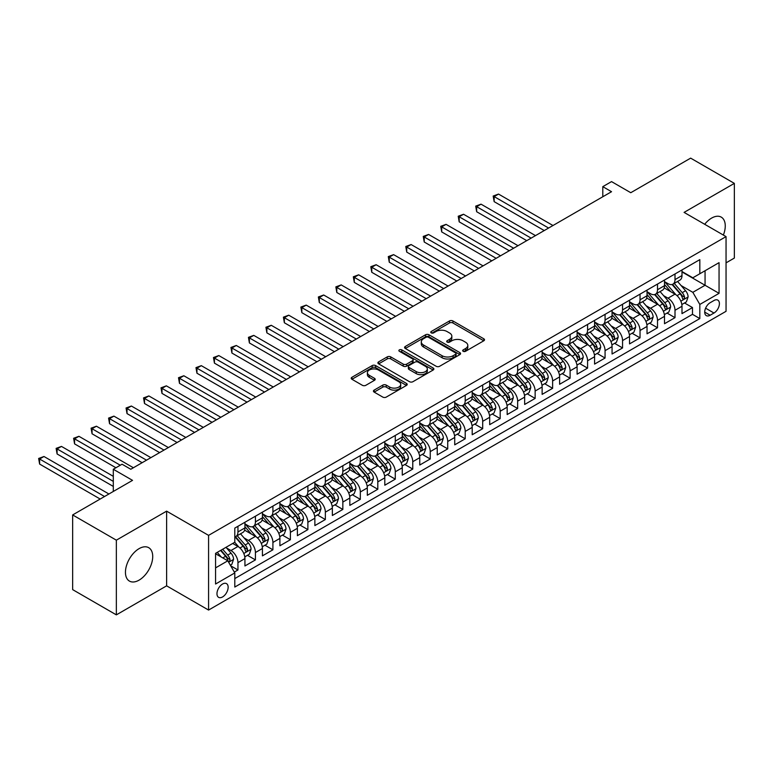 <?xml version="1.0" encoding="UTF-8"?>
<svg xmlns="http://www.w3.org/2000/svg" width="773" height="773" viewBox="0 0 773 773"><rect width="100%" height="100%" fill="white"/><g stroke="black" fill="none" stroke-linecap="round" stroke-linejoin="round"><path stroke-width="1.16" d="M463.162 351.3A1.701 0.986 0 0 0 465.568 351.3L483.801 340.777A2.425 1.401 0 0 0 484.507 339.782A2.425 1.401 0 0 0 483.801 338.796L452.91 320.959A2.425 1.401 0 0 0 449.48 320.959L431.247 331.491A1.701 0.986 0 0 0 430.754 332.187A1.701 0.986 0 0 0 431.247 332.873A1.701 0.986 0 0 0 433.653 332.873L436.011 331.511A7.769 4.483 0 0 1 446.987 331.511L449.567 332.999A7.769 4.483 0 0 1 451.838 336.168A7.769 4.483 0 0 1 449.567 339.337L447.209 340.7A1.701 0.986 0 0 0 446.707 341.395A1.701 0.986 0 0 0 447.209 342.091A1.701 0.986 0 0 0 449.606 342.091L451.963 340.729A7.769 4.483 0 0 1 462.95 340.729L465.52 342.217A7.769 4.483 0 0 1 467.8 345.386A7.769 4.483 0 0 1 465.52 348.555L463.162 349.918A1.701 0.986 0 0 0 462.669 350.613A1.701 0.986 0 0 0 463.162 351.3L463.162 349.918M139.082 580.136A19.286 11.131 120 0 0 151.682 563.14A19.286 11.131 120 0 0 148.725 547.69A19.286 11.131 120 0 0 139.082 548.646A19.286 11.131 120 0 0 126.482 565.643A19.286 11.131 120 0 0 129.439 581.093A19.286 11.131 120 0 0 139.082 580.136M723.364 235.069A19.286 11.131 120 0 0 721.267 217.136A19.286 11.131 120 0 0 711.624 218.092A19.286 11.131 120 0 0 704.686 224.286M222.566 596.94A7.914 4.57 120 0 0 227.726 589.973A7.914 4.57 120 0 0 226.518 583.634A7.914 4.57 120 0 0 222.566 584.021A7.914 4.57 120 0 0 217.397 590.997A7.914 4.57 120 0 0 218.604 597.336A7.914 4.57 120 0 0 222.566 596.94M374.151 390.114A2.425 1.401 0 0 0 373.436 391.109A2.425 1.401 0 0 0 374.151 392.095L382.809 397.1A2.425 1.401 0 0 0 386.249 397.1L406.492 385.408A2.425 1.401 0 0 0 407.207 384.423A2.425 1.401 0 0 0 406.492 383.427L375.61 365.59A2.425 1.401 0 0 0 372.171 365.59L351.928 377.282A2.425 1.401 0 0 0 351.213 378.277A2.425 1.401 0 0 0 351.928 379.263L362.392 385.312A2.425 1.401 0 0 0 365.822 385.312L374.49 380.306A2.425 1.401 0 0 0 375.205 379.321A2.425 1.401 0 0 0 374.49 378.326L369.301 375.33A6.493 3.749 0 0 1 367.397 372.683A6.493 3.749 0 0 1 371.407 369.214A6.493 3.749 0 0 1 378.48 370.025L398.82 381.765A6.493 3.749 0 0 1 400.714 384.423A6.493 3.749 0 0 1 396.713 387.882A6.493 3.749 0 0 1 389.631 387.07L386.249 385.109A2.425 1.401 0 0 0 382.809 385.109L374.151 390.114L374.151 392.095M726.05 262.859L734.35 258.066L734.35 183.375L690.647 158.136L630.768 192.709L611.54 181.607L602.795 186.651L611.54 191.704L130.782 469.259L122.037 464.215L113.302 469.259L113.302 491.473M116.356 540.172L116.356 614.864L166.62 585.837L166.62 511.146L116.356 540.172L72.652 514.934L132.531 480.362L113.302 469.259M166.62 511.146L208.575 535.37L726.05 236.615L726.05 311.306L208.575 610.061L208.575 535.37M734.35 183.375L684.086 212.391L726.05 236.615M436.185 366.286A2.425 1.401 0 0 0 439.615 366.286L459.858 354.594A2.425 1.401 0 0 0 460.573 353.609A2.425 1.401 0 0 0 459.858 352.614L428.976 334.786A2.425 1.401 0 0 0 425.546 334.786L405.294 346.478A2.425 1.401 0 0 0 404.579 347.464A2.425 1.401 0 0 0 405.294 348.459L436.185 366.286M400.047 351.667A1.701 0.986 0 0 1 401.776 351.908L401.776 349.889L433.18 368.025A2.425 1.401 0 0 1 433.885 369.011A2.425 1.401 0 0 1 433.18 370.006L412.927 381.698A2.425 1.401 0 0 1 409.497 381.698L378.606 363.861L378.606 361.88A2.425 1.401 0 0 0 377.9 362.866A2.425 1.401 0 0 0 378.606 363.861M378.606 361.88L387.273 356.875A2.425 1.401 0 0 1 390.703 356.875L403.235 364.112A2.425 1.401 0 0 0 406.666 364.112L412.415 360.788A2.425 1.401 0 0 0 413.12 359.803A2.425 1.401 0 0 0 412.415 358.807L399.37 351.28A1.701 0.986 0 0 1 398.878 350.584A1.701 0.986 0 0 1 399.921 349.676A1.701 0.986 0 0 1 401.776 349.889M116.356 614.864L72.652 589.625L72.652 514.934M234.316 572.088L237.949 569.991L230.692 565.807M226.566 547.98L230.953 550.511A9.885 5.711 60 0 1 237.949 562.628L244.935 558.589L244.935 565.962L255.428 559.903L247.476 555.314M244.046 537.882L248.433 540.424A9.885 5.711 60 0 1 255.428 552.531L262.424 548.492L262.424 555.864L272.908 549.806L264.955 545.216M261.525 527.795L265.922 530.326A9.885 5.711 60 0 1 272.908 542.443L279.903 538.404L279.903 545.767L290.397 539.718L282.435 535.119M279.014 517.697L283.401 520.239A9.885 5.711 60 0 1 290.397 532.346L297.383 528.307L297.383 535.679L307.876 529.621L299.924 525.031M296.494 507.61L300.881 510.141A9.885 5.711 60 0 1 307.876 522.258L314.872 518.219L314.872 525.582L325.356 519.533L317.403 514.934M313.973 497.512L318.36 500.044A9.885 5.711 60 0 1 325.356 512.161L332.351 508.122L332.351 515.494L342.835 509.436L334.883 504.846M331.453 487.425L335.849 489.956A9.885 5.711 60 0 1 342.835 502.064L349.831 498.034L349.831 505.397L360.324 499.339L352.362 494.749M348.942 477.328L353.329 479.859A9.885 5.711 60 0 1 360.324 491.976L367.31 487.937L367.31 495.309L377.804 489.251L369.852 484.661M366.421 467.23L370.808 469.771A9.885 5.711 60 0 1 377.804 481.879L384.799 477.84L384.799 485.212L395.283 479.154L387.331 474.564M383.901 457.143L388.288 459.674A9.885 5.711 60 0 1 395.283 471.791L402.279 467.752L402.279 475.115L412.763 469.066L404.81 464.467M401.38 447.045L405.777 449.586A9.885 5.711 60 0 1 412.763 461.694L419.758 457.655L419.758 465.027L430.252 458.969L422.29 454.379M418.869 436.958L423.256 439.489A9.885 5.711 60 0 1 430.252 451.606L437.238 447.567L437.238 454.93L447.731 448.881L439.779 444.282M436.349 426.86L440.736 429.392A9.885 5.711 60 0 1 447.731 441.509L454.727 437.47L454.727 444.842L465.211 438.784L457.258 434.194M453.828 416.773L458.225 419.304A9.885 5.711 60 0 1 465.211 431.411L472.206 427.382L472.206 434.745L482.7 428.686L474.738 424.097M471.317 406.675L475.704 409.207A9.885 5.711 60 0 1 482.7 421.324L489.686 417.285L489.686 424.657L500.179 418.599L492.227 413.999M488.797 396.578L493.184 399.119A9.885 5.711 60 0 1 500.179 411.226L507.175 407.187L507.175 414.56L517.659 408.502L509.707 403.912M506.276 386.49L510.663 389.022A9.885 5.711 60 0 1 517.659 401.139L524.654 397.1L524.654 404.463L535.138 398.414L527.186 393.815M523.756 376.393L528.152 378.934A9.885 5.711 60 0 1 535.138 391.041L542.134 387.002L542.134 394.375L552.627 388.317L544.665 383.727M541.245 366.305L545.632 368.837A9.885 5.711 60 0 1 552.627 380.954L559.613 376.915L559.613 384.278L570.107 378.219L562.155 373.63M558.724 356.208L563.111 358.74A9.885 5.711 60 0 1 570.107 370.856L577.102 366.817L577.102 374.19L587.586 368.132L579.634 363.542M576.204 346.12L580.591 348.652A9.885 5.711 60 0 1 587.586 360.759L594.582 356.73L594.582 364.093L605.066 358.034L597.114 353.445M593.683 336.023L598.08 338.555A9.885 5.711 60 0 1 605.066 350.671L612.061 346.633L612.061 354.005L622.555 347.947L614.593 343.347M611.172 325.926L615.559 328.467A9.885 5.711 60 0 1 622.555 340.574L629.541 336.535L629.541 343.908L640.034 337.849L632.082 333.26M628.652 315.838L633.039 318.37A9.885 5.711 60 0 1 640.034 330.486L647.03 326.448L647.03 333.81L657.514 327.762L649.562 323.162M646.131 305.741L650.528 308.282A9.885 5.711 60 0 1 657.514 320.389L664.509 316.35L664.509 323.723L675.003 317.664L675.003 310.292A9.885 5.711 -120 0 0 668.007 298.185L663.62 295.653M667.041 313.075L675.003 317.664M244.935 558.589A9.885 5.711 -120 0 0 237.949 546.482L232.702 543.448M262.424 548.492A9.885 5.711 -120 0 0 255.428 536.385L244.616 530.143M279.903 538.404A9.885 5.711 -120 0 0 272.908 526.287L262.095 520.045M297.383 528.307A9.885 5.711 -120 0 0 290.397 516.2L279.584 509.958M314.872 518.219A9.885 5.711 -120 0 0 307.876 506.102L297.064 499.86M332.351 508.122A9.885 5.711 -120 0 0 325.356 496.015L314.543 489.773M349.831 498.034A9.885 5.711 -120 0 0 342.835 485.917L332.023 479.675M367.31 487.937A9.885 5.711 -120 0 0 360.324 475.82L349.512 469.578M384.799 477.84A9.885 5.711 -120 0 0 377.804 465.733L366.991 459.491M402.279 467.752A9.885 5.711 -120 0 0 395.283 455.635L384.471 449.393M419.758 457.655A9.885 5.711 -120 0 0 412.763 445.548L401.96 439.306M437.238 447.567A9.885 5.711 -120 0 0 430.252 435.45L419.439 429.208M454.727 437.47A9.885 5.711 -120 0 0 447.731 425.363L436.919 419.121M472.206 427.382A9.885 5.711 -120 0 0 465.211 415.265L454.398 409.023M489.686 417.285A9.885 5.711 -120 0 0 482.7 405.168L471.888 398.926M507.175 407.187A9.885 5.711 -120 0 0 500.179 395.08L489.367 388.838M524.654 397.1A9.885 5.711 -120 0 0 517.659 384.983L506.846 378.741M542.134 387.002A9.885 5.711 -120 0 0 535.138 374.895L524.326 368.653M559.613 376.915A9.885 5.711 -120 0 0 552.627 364.798L541.815 358.556M577.102 366.817A9.885 5.711 -120 0 0 570.107 354.71L559.294 348.468M594.582 356.73A9.885 5.711 -120 0 0 587.586 344.613L576.774 338.371M612.061 346.633A9.885 5.711 -120 0 0 605.066 334.516L594.263 328.274M629.541 336.535A9.885 5.711 -120 0 0 622.555 324.428L611.743 318.186M647.03 326.448A9.885 5.711 -120 0 0 640.034 314.331L629.222 308.089M664.509 316.35A9.885 5.711 -120 0 0 657.514 304.243L646.701 298.001M713.981 300.504L710.136 302.726A7.662 4.425 120 0 0 705.131 309.48A7.662 4.425 120 0 0 706.309 315.626A7.662 4.425 120 0 0 710.136 315.239L713.981 313.026A7.662 4.425 120 0 0 718.987 306.272A7.662 4.425 120 0 0 717.817 300.127A7.662 4.425 120 0 0 713.981 300.504M215.57 567.875L227.803 560.812L234.799 572.919L234.799 587.055L699.826 318.573L699.826 304.446L692.83 292.329L681.1 285.556M234.799 572.919L215.57 584.021L215.57 553.342L234.799 542.24L234.799 528.104L699.826 259.631L699.826 273.758L719.054 262.656L719.054 293.344L699.826 304.446M244.935 523.872L248.433 525.891A9.885 5.711 60 0 0 253.38 526.374L260.375 522.335A9.885 5.711 -120 0 0 262.424 517.813L262.424 512.161M262.424 513.774L265.922 515.794A9.885 5.711 60 0 0 270.859 516.287L277.855 512.248A9.885 5.711 -120 0 0 279.903 507.716L279.903 502.064M279.903 503.677L283.401 505.697A9.885 5.711 60 0 0 288.348 506.189L295.334 502.15A9.885 5.711 -120 0 0 297.383 497.628L297.383 491.976M297.383 493.589L300.881 495.609A9.885 5.711 60 0 0 305.828 496.102L312.823 492.063A9.885 5.711 -120 0 0 314.872 487.531L314.872 481.879M314.872 483.492L318.36 485.512A9.885 5.711 60 0 0 323.307 486.004L330.303 481.966A9.885 5.711 -120 0 0 332.351 477.443L332.351 471.791M332.351 473.405L335.849 475.424A9.885 5.711 60 0 0 340.787 475.907L347.782 471.878A9.885 5.711 -120 0 0 349.831 467.346L349.831 461.694M349.831 463.307L353.329 465.327A9.885 5.711 60 0 0 358.276 465.819L365.262 461.781A9.885 5.711 -120 0 0 367.31 457.249L367.31 451.596M367.31 453.22L370.808 455.239A9.885 5.711 60 0 0 375.755 455.722L382.751 451.683A9.885 5.711 -120 0 0 384.799 447.161L384.799 441.509M384.799 443.122L388.288 445.142A9.885 5.711 60 0 0 393.235 445.635L400.23 441.596A9.885 5.711 -120 0 0 402.279 437.064L402.279 431.411M402.279 433.025L405.777 435.044A9.885 5.711 60 0 0 410.714 435.537L417.71 431.498A9.885 5.711 -120 0 0 419.758 426.976L419.758 421.324M419.758 422.937L423.256 424.957A9.885 5.711 60 0 0 428.203 425.45L435.189 421.411A9.885 5.711 -120 0 0 437.238 416.879L437.238 411.226M437.238 412.84L440.736 414.859A9.885 5.711 60 0 0 445.683 415.352L452.678 411.313A9.885 5.711 -120 0 0 454.727 406.791L454.727 401.139M454.727 402.752L458.225 404.772A9.885 5.711 60 0 0 463.162 405.255L470.158 401.226A9.885 5.711 -120 0 0 472.206 396.694L472.206 391.041M472.206 392.655L475.704 394.674A9.885 5.711 60 0 0 480.651 395.167L487.637 391.128A9.885 5.711 -120 0 0 489.686 386.597L489.686 380.944M489.686 382.567L493.184 384.587A9.885 5.711 60 0 0 498.131 385.07L505.127 381.031A9.885 5.711 -120 0 0 507.175 376.509L507.175 370.856M507.175 372.47L510.663 374.49A9.885 5.711 60 0 0 515.61 374.982L522.606 370.943A9.885 5.711 -120 0 0 524.654 366.412L524.654 360.759M524.654 362.373L528.152 364.392A9.885 5.711 60 0 0 533.09 364.885L540.085 360.846A9.885 5.711 -120 0 0 542.134 356.324L542.134 350.671M542.134 352.285L545.632 354.305A9.885 5.711 60 0 0 550.579 354.788L557.565 350.758A9.885 5.711 -120 0 0 559.613 346.227L559.613 340.574M559.613 342.188L563.111 344.207A9.885 5.711 60 0 0 568.058 344.7L575.054 340.661A9.885 5.711 -120 0 0 577.102 336.139L577.102 330.486M577.102 332.1L580.591 334.12A9.885 5.711 60 0 0 585.538 334.603L592.533 330.573A9.885 5.711 -120 0 0 594.582 326.042L594.582 320.389M594.582 322.003L598.08 324.022A9.885 5.711 60 0 0 603.017 324.515L610.013 320.476A9.885 5.711 -120 0 0 612.061 315.944L612.061 310.292M612.061 311.915L615.559 313.935A9.885 5.711 60 0 0 620.506 314.418L627.492 310.379A9.885 5.711 -120 0 0 629.541 305.857L629.541 300.204M629.541 301.818L633.039 303.837A9.885 5.711 60 0 0 637.986 304.33L644.982 300.291A9.885 5.711 -120 0 0 647.03 295.759L647.03 290.107M647.03 291.721L650.528 293.74A9.885 5.711 60 0 0 655.465 294.233L662.461 290.194A9.885 5.711 -120 0 0 664.509 285.672L664.509 280.019M234.799 578.571L692.482 314.331L692.482 307.567L681.989 313.625L681.989 306.263A9.885 5.711 -120 0 0 675.003 294.146L664.191 287.904M664.509 281.633L668.007 283.652A9.885 5.711 -120 0 0 672.954 284.135A9.885 5.711 -120 0 0 675.003 279.613L675.003 273.961M672.954 284.135L679.94 280.106A9.885 5.711 -120 0 0 681.989 275.575L681.989 269.922M237.949 526.287L237.949 531.94A9.885 5.711 60 0 1 235.9 536.472A9.885 5.711 60 0 1 234.799 536.868M235.9 536.472L242.886 532.433A9.885 5.711 -120 0 0 244.935 527.901L244.935 522.248M255.428 516.2L255.428 521.852A9.885 5.711 60 0 1 253.38 526.374M272.908 506.102L272.908 511.755A9.885 5.711 60 0 1 270.859 516.287M290.397 496.015L290.397 501.667A9.885 5.711 60 0 1 288.348 506.189M307.876 485.917L307.876 491.57A9.885 5.711 60 0 1 305.828 496.102M325.356 475.82L325.356 481.473A9.885 5.711 60 0 1 323.307 486.004M342.835 465.733L342.835 471.385A9.885 5.711 60 0 1 340.787 475.907M360.324 455.635L360.324 461.288A9.885 5.711 60 0 1 358.276 465.819M377.804 445.548L377.804 451.2A9.885 5.711 60 0 1 375.755 455.722M395.283 435.45L395.283 441.103A9.885 5.711 60 0 1 393.235 445.635M412.763 425.363L412.763 431.015A9.885 5.711 60 0 1 410.714 435.537M430.252 415.265L430.252 420.918A9.885 5.711 60 0 1 428.203 425.45M447.731 405.168L447.731 410.821A9.885 5.711 60 0 1 445.683 415.352M465.211 395.08L465.211 400.733A9.885 5.711 60 0 1 463.162 405.255M482.7 384.983L482.7 390.636A9.885 5.711 60 0 1 480.651 395.167M500.179 374.895L500.179 380.548A9.885 5.711 60 0 1 498.131 385.07M517.659 364.798L517.659 370.451A9.885 5.711 60 0 1 515.61 374.982M535.138 354.71L535.138 360.363A9.885 5.711 60 0 1 533.09 364.885M552.627 344.613L552.627 350.266A9.885 5.711 60 0 1 550.579 354.788M570.107 334.516L570.107 340.168A9.885 5.711 60 0 1 568.058 344.7M587.586 324.428L587.586 330.081A9.885 5.711 60 0 1 585.538 334.603M605.066 314.331L605.066 319.983A9.885 5.711 60 0 1 603.017 324.515M622.555 304.243L622.555 309.896A9.885 5.711 60 0 1 620.506 314.418M640.034 294.146L640.034 299.798A9.885 5.711 60 0 1 637.986 304.33M657.514 284.058L657.514 289.711A9.885 5.711 60 0 1 655.465 294.233M657.514 320.389L657.514 327.762M640.034 330.486L640.034 337.849M622.555 340.574L622.555 347.947M605.066 350.671L605.066 358.034M587.586 360.759L587.586 368.132M570.107 370.856L570.107 378.219M552.627 380.954L552.627 388.317M535.138 391.041L535.138 398.414M517.659 401.139L517.659 408.502M500.179 411.226L500.179 418.599M482.7 421.324L482.7 428.686M465.211 431.411L465.211 438.784M447.731 441.509L447.731 448.881M430.252 451.606L430.252 458.969M412.763 461.694L412.763 469.066M395.283 471.791L395.283 479.154M377.804 481.879L377.804 489.251M360.324 491.976L360.324 499.339M342.835 502.064L342.835 509.436M325.356 512.161L325.356 519.533M307.876 522.258L307.876 529.621M290.397 532.346L290.397 539.718M272.908 542.443L272.908 549.806M255.428 552.531L255.428 559.903M237.949 562.628L237.949 569.991M227.803 560.812L215.57 553.748M692.83 292.329L705.063 285.266L705.063 270.734L719.054 262.656M681.989 271.941L719.054 293.344M681.989 271.536L692.83 277.797L699.826 273.758M166.62 585.837L208.575 610.061M602.795 186.651L602.795 196.748M684.53 302.977L692.482 307.567M692.482 314.331L699.826 318.573M463.839 351.541L465.52 350.575A7.769 4.483 0 0 0 467.8 347.406L467.8 345.386M451.838 336.168L451.838 338.188A7.769 4.483 0 0 1 449.567 341.357L447.886 342.333M483.763 340.796L452.91 322.979A2.425 1.401 0 0 0 449.48 322.979L431.923 333.115M459.858 352.614L459.858 354.594L428.976 336.806A2.425 1.401 0 0 0 425.546 336.806L405.323 348.478M455.568 354.305A1.701 0.986 0 0 0 456.07 353.609A1.701 0.986 0 0 0 455.568 352.913L428.455 337.26A1.701 0.986 0 0 0 426.058 337.26L423.565 338.7A7.769 4.483 0 0 0 421.295 341.869A7.769 4.483 0 0 0 423.565 345.038L442.098 355.735A7.769 4.483 0 0 0 453.084 355.735L455.568 354.305L455.568 356.314A1.701 0.986 0 0 0 456.07 355.628L456.07 353.609M421.295 341.869L421.295 343.888A7.769 4.483 0 0 0 423.565 347.058L423.565 345.038M455.568 356.314L453.084 357.754A7.769 4.483 0 0 1 442.098 357.754L423.565 347.058M378.644 363.88L387.273 358.894L387.273 356.875M413.12 359.803L413.12 361.822A2.425 1.401 0 0 1 412.415 362.808L406.666 366.131A2.425 1.401 0 0 1 403.235 366.131L390.703 358.894A2.425 1.401 0 0 0 387.273 358.894M401.776 351.908L433.141 370.025M416.232 371.61A6.493 3.749 0 0 0 423.304 372.422A6.493 3.749 0 0 0 427.314 368.963A6.493 3.749 0 0 0 425.411 366.315L418.251 362.179A2.425 1.401 0 0 0 414.821 362.179L409.072 365.494A2.425 1.401 0 0 0 408.357 366.489A2.425 1.401 0 0 0 409.072 367.475L416.232 371.61L416.232 373.63A6.493 3.749 0 0 0 423.304 374.441A6.493 3.749 0 0 0 427.314 370.982L427.314 368.963M408.357 366.489L408.357 368.508A2.425 1.401 0 0 0 409.072 369.494L409.072 367.475M416.232 373.63L409.072 369.494M400.714 384.423L400.714 386.432A6.493 3.749 0 0 1 396.713 389.901A6.493 3.749 0 0 1 389.631 389.09L386.249 387.128A2.425 1.401 0 0 0 382.809 387.128L374.18 392.114M367.397 372.683L367.397 374.692A6.493 3.749 0 0 0 369.301 377.35L369.301 375.33M374.49 378.326L374.49 380.306L369.301 377.35M406.463 385.427L375.61 367.61A2.425 1.401 0 0 0 372.171 367.61L351.957 379.282M681.844 304.523L686.366 301.914L688.105 296.871A6.551 3.778 -120 0 0 685.554 290.725L677.573 281.469M675.969 294.784L666.5 283.817A18.91 10.919 -120 0 0 664.509 281.739M670.771 291.711L665.476 285.575A15.702 9.063 -120 0 0 664.509 284.522M552.975 225.513L498.517 194.071L494.15 196.593L494.15 201.647L544.231 230.557M672.056 284.493L680.134 293.846A6.551 3.778 60 0 1 682.472 298.359C683.458 299.682 684.163 299.277 684.569 297.151A6.551 3.778 -120 0 0 682.24 292.638L674.249 283.391M672.539 284.338L681.216 294.397A3.334 1.923 60 0 1 682.057 295.701L684.569 297.151M682.472 298.359L682.955 299.141M494.15 201.647L493.184 196.042L548.598 228.035M493.184 196.042L498.517 194.071M664.365 314.621L668.877 312.012L670.626 306.968A6.551 3.778 -120 0 0 668.075 300.813L660.084 291.566M658.49 304.881L649.011 293.914A18.91 10.919 -120 0 0 647.03 291.836M653.291 301.799L647.996 295.663A15.702 9.063 -120 0 0 647.03 294.61M535.486 235.61L481.038 204.169L476.661 206.691L476.661 211.734L526.751 240.654M654.576 294.59L662.654 303.944A6.551 3.778 60 0 1 664.993 308.456C665.978 309.77 666.674 309.374 667.089 307.248A6.551 3.778 -120 0 0 664.751 302.736L656.77 293.479M655.05 294.436L663.736 304.485A3.334 1.923 60 0 1 664.577 305.789L667.089 307.248M664.993 308.456L665.466 309.229M476.661 211.734L475.704 206.13L531.119 238.132M475.704 206.13L481.038 204.169M646.875 324.718L651.397 322.109L653.146 317.056A6.551 3.778 -120 0 0 650.595 310.91L642.605 301.663M641.01 314.969L631.531 304.002A18.91 10.919 -120 0 0 629.541 301.924M635.812 311.896L630.517 305.76A15.702 9.063 -120 0 0 629.541 304.707M518.007 245.698L463.549 214.256L459.181 216.788L459.181 221.832L509.272 250.742M637.097 304.678L645.175 314.031A6.551 3.778 60 0 1 647.513 318.553C648.499 319.867 649.194 319.462 649.61 317.336A6.551 3.778 -120 0 0 647.272 312.823L639.281 303.576M637.57 304.533L646.247 314.582A3.334 1.923 60 0 1 647.088 315.886L649.61 317.336M647.513 318.553L647.987 319.326M459.181 221.832L458.225 216.227L513.639 248.22M458.225 216.227L463.549 214.256M629.396 334.806L633.918 332.197L635.667 327.153A6.551 3.778 -120 0 0 633.116 320.998L625.125 311.751M623.521 325.066L614.052 314.099A18.91 10.919 -120 0 0 612.061 312.021M618.332 321.993L613.028 315.857A15.702 9.063 -120 0 0 612.061 314.795M500.527 255.795L446.069 224.354L441.702 226.876L441.702 231.919L491.783 260.839M619.617 314.775L627.695 324.129A6.551 3.778 60 0 1 630.024 328.641C631.01 329.955 631.715 329.559 632.13 327.433A6.551 3.778 -120 0 0 629.792 322.921L621.801 313.674M620.091 314.621L628.768 324.67A3.334 1.923 60 0 1 629.609 325.974L632.13 327.433M630.024 328.641L630.507 329.424M441.702 231.919L440.736 226.325L496.16 258.317M440.736 226.325L446.069 224.354M611.916 344.903L616.429 342.294L618.178 337.241A6.551 3.778 -120 0 0 615.627 331.095L607.646 321.848M606.042 335.163L596.572 324.196A18.91 10.919 -120 0 0 594.582 322.109M600.843 332.081L595.548 325.945A15.702 9.063 -120 0 0 594.582 324.892M483.048 265.883L428.59 234.451L424.222 236.973L424.222 242.017L474.303 270.936M602.128 324.873L610.206 334.226A6.551 3.778 60 0 1 612.545 338.738C613.53 340.052 614.226 339.647 614.641 337.521A6.551 3.778 -120 0 0 612.313 333.008L604.322 323.761M602.602 324.718L611.288 334.767A3.334 1.923 60 0 1 612.129 336.071L614.641 337.521M612.545 338.738L613.018 339.511M424.222 242.017L423.256 236.412L478.671 268.405M423.256 236.412L428.59 234.451M594.437 354.991L598.949 352.382L600.698 347.338A6.551 3.778 -120 0 0 598.147 341.183L590.157 331.936M588.562 345.251L579.083 334.284A18.91 10.919 -120 0 0 577.102 332.206M583.364 342.178L578.069 336.042A15.702 9.063 -120 0 0 577.102 334.989M465.559 275.98L411.11 244.539L406.733 247.06L406.733 252.114L456.824 281.024M584.649 334.96L592.727 344.314A6.551 3.778 60 0 1 595.065 348.826C596.051 350.15 596.746 349.744 597.162 347.618A6.551 3.778 -120 0 0 594.824 343.106L586.842 333.859M585.122 334.806L593.809 344.864A3.334 1.923 60 0 1 594.65 346.169L597.162 347.618M595.065 348.826L595.539 349.609M406.733 252.114L405.777 246.51L461.191 278.502M405.777 246.51L411.11 244.539M576.948 365.088L581.47 362.479L583.219 357.435A6.551 3.778 -120 0 0 580.668 351.28L572.677 342.033M571.073 355.348L561.604 344.381A18.91 10.919 -120 0 0 559.613 342.304M565.884 352.266L560.58 346.13A15.702 9.063 -120 0 0 559.613 345.077M448.079 286.068L393.621 254.636L389.254 257.158L389.254 262.202L439.335 291.121M567.169 345.058L575.247 354.411A6.551 3.778 60 0 1 577.586 358.923C578.562 360.237 579.267 359.832 579.682 357.715A6.551 3.778 -120 0 0 577.344 353.193L569.353 343.946M567.643 344.903L576.32 354.952A3.334 1.923 60 0 1 577.16 356.256L579.682 357.715M577.586 358.923L578.059 359.696M389.254 262.202L388.288 256.597L443.712 288.6M388.288 256.597L393.621 254.636M559.468 375.176L563.99 372.576L565.73 367.523A6.551 3.778 -120 0 0 563.179 361.377L555.198 352.121M553.594 365.436L544.124 354.469A18.91 10.919 -120 0 0 542.134 352.391M548.405 362.363L543.1 356.227A15.702 9.063 -120 0 0 542.134 355.174M430.6 296.165L376.142 264.724L371.774 267.245L371.774 272.299L421.855 301.209M549.68 355.145L557.768 364.498A6.551 3.778 60 0 1 560.096 369.011C561.082 370.335 561.787 369.929 562.193 367.803A6.551 3.778 -120 0 0 559.865 363.291L551.874 354.044M550.163 354.991L558.84 365.049A3.334 1.923 60 0 1 559.681 366.354L562.193 367.803M560.096 369.011L560.58 369.794M371.774 272.299L370.808 266.695L426.232 298.687M370.808 266.695L376.142 264.724M541.989 385.273L546.501 382.664L548.25 377.62A6.551 3.778 -120 0 0 545.699 371.465L537.718 362.218M536.114 375.533L526.645 364.566A18.91 10.919 -120 0 0 524.654 362.489M530.916 372.451L525.621 366.325A15.702 9.063 -120 0 0 524.654 365.262M413.12 306.263L358.662 274.821L354.285 277.343L354.285 282.387L404.376 311.306M532.201 365.243L540.279 374.596A6.551 3.778 60 0 1 542.617 379.108C543.603 380.422 544.298 380.026 544.714 377.9A6.551 3.778 -120 0 0 542.375 373.388L534.394 364.131M532.674 365.088L541.361 375.137A3.334 1.923 60 0 1 542.202 376.441L544.714 377.9M542.617 379.108L543.09 379.881M354.285 282.387L353.329 276.792L408.743 308.785M353.329 276.792L358.662 274.821M524.509 395.37L529.022 392.761L530.771 387.708A6.551 3.778 -120 0 0 528.22 381.562L520.229 372.315M518.635 385.621L509.156 374.654A18.91 10.919 -120 0 0 507.175 372.576M513.436 382.548L508.141 376.412A15.702 9.063 -120 0 0 507.175 375.359M395.631 316.35L341.173 284.908L336.806 287.44L336.806 292.484L386.896 321.394M514.721 375.33L522.799 384.683A6.551 3.778 60 0 1 525.138 389.206C526.123 390.52 526.819 390.114 527.234 387.988A6.551 3.778 -120 0 0 524.896 383.476L516.905 374.229M515.195 375.185L523.881 385.234A3.334 1.923 60 0 1 524.722 386.539L527.234 387.988M525.138 389.206L525.611 389.979M336.806 292.484L335.849 286.88L391.264 318.872M335.849 286.88L341.173 284.908M507.02 405.458L511.542 402.849L513.291 397.805A6.551 3.778 -120 0 0 510.74 391.65L502.75 382.403M501.146 395.718L491.676 384.751A18.91 10.919 -120 0 0 489.686 382.674M495.957 392.645L490.652 386.51A15.702 9.063 -120 0 0 489.686 385.456M378.152 326.448L323.694 295.006L319.326 297.528L319.326 302.572L369.407 331.491M497.242 385.427L505.32 394.781A6.551 3.778 60 0 1 507.658 399.293C508.634 400.617 509.339 400.211 509.755 398.085A6.551 3.778 -120 0 0 507.417 393.573L499.426 384.326M497.715 385.273L506.392 395.322A3.334 1.923 60 0 1 507.233 396.636L509.755 398.085M507.658 399.293L508.132 400.076M319.326 302.572L318.36 296.977L373.784 328.969M318.36 296.977L323.694 295.006M489.541 415.555L494.063 412.946L495.802 407.893A6.551 3.778 -120 0 0 493.251 401.747L485.27 392.5M483.666 405.815L474.197 394.848A18.91 10.919 -120 0 0 472.206 392.761M478.468 402.733L473.173 396.597A15.702 9.063 -120 0 0 472.206 395.544M360.672 336.535L306.214 305.103L301.847 307.625L301.847 312.669L351.928 341.589M479.753 395.525L487.831 404.878A6.551 3.778 60 0 1 490.169 409.39C491.155 410.705 491.86 410.299 492.266 408.173A6.551 3.778 -120 0 0 489.937 403.661L481.946 394.414M480.236 395.37L488.913 405.419A3.334 1.923 60 0 1 489.753 406.724L492.266 408.173M490.169 409.39L490.652 410.163M301.847 312.669L300.881 307.065L356.295 339.057M300.881 307.065L306.214 305.103M472.061 425.643L476.574 423.034L478.323 417.99A6.551 3.778 -120 0 0 475.772 411.835L467.781 402.588M466.187 415.903L456.708 404.936A18.91 10.919 -120 0 0 454.727 402.859M460.988 412.83L455.693 406.695A15.702 9.063 -120 0 0 454.727 405.641M343.183 346.633L288.735 315.191L284.358 317.713L284.358 322.766L334.448 351.676M462.273 405.612L470.351 414.966A6.551 3.778 60 0 1 472.69 419.478C473.675 420.802 474.371 420.396 474.786 418.27A6.551 3.778 -120 0 0 472.448 413.758L464.467 404.511M462.747 405.458L471.433 415.516A3.334 1.923 60 0 1 472.274 416.821L474.786 418.27M472.69 419.478L473.163 420.261M284.358 322.766L283.401 317.162L338.816 349.154M283.401 317.162L288.735 315.191M454.572 435.74L459.094 433.131L460.843 428.087A6.551 3.778 -120 0 0 458.292 421.932L450.301 412.685M448.707 426L439.228 415.033A18.91 10.919 -120 0 0 437.238 412.956M443.509 422.918L438.214 416.782A15.702 9.063 -120 0 0 437.238 415.729M325.704 356.72L271.246 325.288L266.878 327.81L266.878 332.854L316.969 361.774M444.794 415.71L452.872 425.063A6.551 3.778 60 0 1 455.21 429.575C456.196 430.89 456.891 430.484 457.307 428.368A6.551 3.778 -120 0 0 454.968 423.846L446.978 414.599M445.267 415.555L453.944 425.604A3.334 1.923 60 0 1 454.785 426.909L457.307 428.368M455.21 429.575L455.684 430.348M266.878 332.854L265.922 327.25L321.336 359.252M265.922 327.25L271.246 325.288M437.093 445.828L441.615 443.229L443.364 438.175A6.551 3.778 -120 0 0 440.813 432.03L432.822 422.773M431.218 436.088L421.749 425.121A18.91 10.919 -120 0 0 419.758 423.044M426.029 433.015L420.725 426.88A15.702 9.063 -120 0 0 419.758 425.826M308.224 366.817L253.766 335.376L249.399 337.898L249.399 342.951L299.48 371.861M427.314 425.797L435.392 435.151A6.551 3.778 60 0 1 437.721 439.663C438.706 440.987 439.412 440.581 439.827 438.455A6.551 3.778 -120 0 0 437.489 433.943L429.498 424.696M427.788 425.643L436.465 435.701A3.334 1.923 60 0 1 437.305 437.006L439.827 438.455M437.721 439.663L438.204 440.446M249.399 342.951L248.433 337.347L303.857 369.339M248.433 337.347L253.766 335.376M419.613 455.925L424.126 453.316L425.875 448.272A6.551 3.778 -120 0 0 423.324 442.117L415.343 432.87M413.739 446.185L404.269 435.218A18.91 10.919 -120 0 0 402.279 433.141M408.54 443.103L403.245 436.977A15.702 9.063 -120 0 0 402.279 435.914M290.745 376.915L236.287 345.473L231.919 347.995L231.919 353.039L282 381.959M409.825 435.895L417.903 445.248A6.551 3.778 60 0 1 420.241 449.76C421.227 451.074 421.923 450.678 422.338 448.553A6.551 3.778 -120 0 0 420.01 444.04L412.019 434.784M410.299 435.74L418.985 445.789A3.334 1.923 60 0 1 419.826 447.094L422.338 448.553M420.241 449.76L420.715 450.533M231.919 353.039L230.953 347.444L286.368 379.437M230.953 347.444L236.287 345.473M402.134 466.022L406.646 463.414L408.395 458.36A6.551 3.778 -120 0 0 405.844 452.215L397.853 442.968M396.259 456.273L386.78 445.306A18.91 10.919 -120 0 0 384.799 443.229M391.061 453.2L385.766 447.065A15.702 9.063 -120 0 0 384.799 446.011M273.256 387.002L218.807 355.561L214.43 358.092L214.43 363.136L264.521 392.056M392.346 445.982L400.424 455.345A6.551 3.778 60 0 1 402.762 459.858C403.748 461.172 404.443 460.766 404.859 458.64A6.551 3.778 -120 0 0 402.52 454.128L394.539 444.881M392.819 445.837L401.506 455.886A3.334 1.923 60 0 1 402.346 457.191L404.859 458.64M402.762 459.858L403.235 460.631M214.43 363.136L213.474 357.532L268.888 389.524M213.474 357.532L218.807 355.561M384.645 476.11L389.167 473.501L390.916 468.457A6.551 3.778 -120 0 0 388.365 462.302L380.374 453.055M378.77 466.37L369.301 455.403A18.91 10.919 -120 0 0 367.31 453.326M373.581 463.298L368.277 457.162A15.702 9.063 -120 0 0 367.31 456.109M255.776 397.1L201.318 365.658L196.951 368.18L196.951 373.224L247.031 402.144M374.866 456.08L382.944 465.433A6.551 3.778 60 0 1 385.283 469.945C386.258 471.269 386.964 470.863 387.379 468.738A6.551 3.778 -120 0 0 385.041 464.225L377.05 454.978M375.34 455.925L384.017 465.974A3.334 1.923 60 0 1 384.857 467.288L387.379 468.738M385.283 469.945L385.756 470.728M196.951 373.224L195.984 367.629L251.409 399.622M195.984 367.629L201.318 365.658M367.165 486.207L371.687 483.598L373.427 478.545A6.551 3.778 -120 0 0 370.876 472.4L362.895 463.153M361.291 476.468L351.821 465.501A18.91 10.919 -120 0 0 349.831 463.414M356.102 473.385L350.797 467.25A15.702 9.063 -120 0 0 349.831 466.196M238.297 407.187L183.839 375.755L179.471 378.277L179.471 383.321L229.552 412.241M357.377 466.177L365.465 475.53A6.551 3.778 60 0 1 367.793 480.043C368.779 481.357 369.484 480.951 369.89 478.825A6.551 3.778 -120 0 0 367.562 474.313L359.571 465.066M357.86 466.022L366.537 476.071A3.334 1.923 60 0 1 367.378 477.376L369.89 478.825M367.793 480.043L368.277 480.816M179.471 383.321L178.505 377.717L233.929 409.719M178.505 377.717L183.839 375.755M349.686 496.295L354.198 493.686L355.947 488.642A6.551 3.778 -120 0 0 353.396 482.487L345.415 473.24M343.811 486.555L334.342 475.588A18.91 10.919 -120 0 0 332.351 473.511M338.613 483.483L333.318 477.347A15.702 9.063 -120 0 0 332.351 476.294M220.817 417.285L166.359 385.843L161.982 388.365L161.982 393.418L212.073 422.329M339.898 476.265L347.976 485.618A6.551 3.778 60 0 1 350.314 490.13C351.3 491.454 351.995 491.048 352.411 488.923A6.551 3.778 -120 0 0 350.072 484.41L342.091 475.163M340.371 476.11L349.058 486.169A3.334 1.923 60 0 1 349.898 487.473L352.411 488.923M350.314 490.13L350.787 490.913M161.982 393.418L161.026 387.814L216.44 419.807M161.026 387.814L166.359 385.843M332.206 506.392L336.719 503.783L338.468 498.74A6.551 3.778 -120 0 0 335.917 492.585L327.926 483.338M326.332 496.653L316.853 485.686A18.91 10.919 -120 0 0 314.872 483.608M321.133 493.57L315.838 487.434A15.702 9.063 -120 0 0 314.872 486.381M203.328 427.382L148.87 395.94L144.503 398.462L144.503 403.506L194.593 432.426M322.418 486.362L330.496 495.715A6.551 3.778 60 0 1 332.834 500.228C333.82 501.542 334.516 501.136 334.931 499.02A6.551 3.778 -120 0 0 332.593 494.498L324.602 485.251M322.892 486.207L331.578 496.256A3.334 1.923 60 0 1 332.419 497.561L334.931 499.02M332.834 500.228L333.308 501.001M144.503 403.506L143.546 397.902L198.961 429.904M143.546 397.902L148.87 395.94M314.717 516.48L319.239 513.881L320.988 508.827A6.551 3.778 -120 0 0 318.437 502.682L310.446 493.425M308.842 506.74L299.373 495.773A18.91 10.919 -120 0 0 297.383 493.696M303.654 503.667L298.349 497.532A15.702 9.063 -120 0 0 297.383 496.479M185.849 437.47L131.391 406.028L127.023 408.55L127.023 413.603L177.104 442.514M304.939 496.45L313.017 505.803A6.551 3.778 60 0 1 315.355 510.315C316.331 511.639 317.036 511.233 317.452 509.107A6.551 3.778 -120 0 0 315.113 504.595L307.123 495.348M305.412 496.295L314.089 506.354A3.334 1.923 60 0 1 314.93 507.658L317.452 509.107M315.355 510.315L315.828 511.098M127.023 413.603L126.057 407.999L181.481 439.992M126.057 407.999L131.391 406.028M297.238 526.577L301.76 523.968L303.499 518.925A6.551 3.778 -120 0 0 300.948 512.77L292.967 503.523M291.363 516.837L281.894 505.871A18.91 10.919 -120 0 0 279.903 503.793M286.165 513.755L280.87 507.629A15.702 9.063 -120 0 0 279.903 506.566M168.369 447.567L113.911 416.125L109.544 418.647L109.544 423.691L159.625 452.611M287.45 506.547L295.528 515.9A6.551 3.778 60 0 1 297.866 520.413C298.851 521.727 299.557 521.331 299.963 519.205A6.551 3.778 -120 0 0 297.634 514.692L289.643 505.445M287.933 506.392L296.61 516.441A3.334 1.923 60 0 1 297.45 517.746L299.963 519.205M297.866 520.413L298.349 521.186M109.544 423.691L108.578 418.096L163.992 450.089M108.578 418.096L113.911 416.125M279.758 536.675L284.271 534.066L286.02 529.012A6.551 3.778 -120 0 0 283.469 522.867L275.478 513.62M273.884 526.935L264.405 515.958A18.91 10.919 -120 0 0 262.424 513.881M268.685 523.852L263.39 517.717A15.702 9.063 -120 0 0 262.424 516.664M150.88 457.655L96.432 426.213L92.055 428.744L92.055 433.788L142.145 462.708M269.97 516.635L278.048 525.998A6.551 3.778 60 0 1 280.386 530.51C281.372 531.824 282.068 531.418 282.483 529.292A6.551 3.778 -120 0 0 280.145 524.78L272.164 515.533M270.444 516.49L279.13 526.539A3.334 1.923 60 0 1 279.971 527.843L282.483 529.292M280.386 530.51L280.86 531.283M92.055 433.788L91.098 428.184L146.512 460.177M91.098 428.184L96.432 426.213M262.269 546.762L266.791 544.153L268.54 539.11A6.551 3.778 -120 0 0 265.989 532.955L257.998 523.707M256.404 537.022L246.925 526.055A18.91 10.919 -120 0 0 244.935 523.978M251.206 533.95L245.911 527.814A15.702 9.063 -120 0 0 244.935 526.761M133.4 467.752L78.943 436.31L74.575 438.832L74.575 443.876L115.921 467.752M252.491 526.732L260.569 536.085A6.551 3.778 60 0 1 262.907 540.598C263.893 541.921 264.588 541.515 265.004 539.39A6.551 3.778 -120 0 0 262.665 534.877L254.675 525.63M252.964 526.577L261.641 536.626A3.334 1.923 60 0 1 262.482 537.94L265.004 539.39M262.907 540.598L263.38 541.38M74.575 443.876L73.619 438.281L120.288 465.23M73.619 438.281L78.943 436.31M244.79 556.86L249.312 554.251L251.061 549.207A6.551 3.778 -120 0 0 248.51 543.052L240.519 533.805M238.915 547.12L234.731 542.279M233.726 544.037L233.04 543.255M113.302 476.332L61.463 446.408L57.096 448.929L57.096 453.973L113.302 486.42M235.011 536.829L243.089 546.182A6.551 3.778 60 0 1 245.418 550.695C246.403 552.009 247.109 551.603 247.524 549.477A6.551 3.778 -120 0 0 245.186 544.965L237.195 535.718M235.485 536.675L244.162 546.724A3.334 1.923 60 0 1 245.002 548.028L247.524 549.477M245.418 550.695L245.901 551.468M57.096 453.973L56.129 448.369L113.302 481.376M56.129 448.369L61.463 446.408M230.344 565.198L231.823 564.338L233.572 559.294A6.551 3.778 -120 0 0 231.021 553.139L225.996 547.323M221.3 557.053L217.252 552.366M216.237 554.135L215.57 553.352M108.925 493.995L43.984 456.495L39.616 459.017L39.616 464.071L100.19 499.039M220.576 550.453L225.6 556.27A6.551 3.778 60 0 1 227.938 560.783C228.924 562.106 229.62 561.7 230.035 559.575A6.551 3.778 -120 0 0 227.706 555.062L222.672 549.236M220.981 550.212L226.682 556.821A3.334 1.923 60 0 1 227.523 558.125L230.035 559.575M227.938 560.783L228.412 561.565M39.616 464.071L38.65 458.466L104.558 496.517M38.65 458.466L43.984 456.495M230.953 550.511L237.949 546.482M248.433 540.424L255.428 536.385M265.922 530.326L272.908 526.287M283.401 520.239L290.397 516.2M300.881 510.141L307.876 506.102M318.36 500.044L325.356 496.015M335.849 489.956L342.835 485.917M353.329 479.859L360.324 475.82M370.808 469.771L377.804 465.733M388.288 459.674L395.283 455.635M405.777 449.586L412.763 445.548M423.256 439.489L430.252 435.45M440.736 429.392L447.731 425.363M458.225 419.304L465.211 415.265M475.704 409.207L482.7 405.168M493.184 399.119L500.179 395.08M510.663 389.022L517.659 384.983M528.152 378.934L535.138 374.895M545.632 368.837L552.627 364.798M563.111 358.74L570.107 354.71M580.591 348.652L587.586 344.613M598.08 338.555L605.066 334.516M615.559 328.467L622.555 324.428M633.039 318.37L640.034 314.331M650.528 308.282L657.514 304.243M668.007 298.185L675.003 294.146M675.003 279.613L681.989 275.575M237.949 531.94L244.935 527.901M255.428 521.852L262.424 517.813M272.908 511.755L279.903 507.716M290.397 501.667L297.383 497.628M307.876 491.57L314.872 487.531M325.356 481.473L332.351 477.443M342.835 471.385L349.831 467.346M360.324 461.288L367.31 457.249M377.804 451.2L384.799 447.161M395.283 441.103L402.279 437.064M412.763 431.015L419.758 426.976M430.252 420.918L437.238 416.879M447.731 410.821L454.727 406.791M465.211 400.733L472.206 396.694M482.7 390.636L489.686 386.597M500.179 380.548L507.175 376.509M517.659 370.451L524.654 366.412M535.138 360.363L542.134 356.324M552.627 350.266L559.613 346.227M570.107 340.168L577.102 336.139M587.586 330.081L594.582 326.042M605.066 319.983L612.061 315.944M622.555 309.896L629.541 305.857M640.034 299.798L647.03 295.759M657.514 289.711L664.509 285.672M675.003 310.292L681.989 306.263M705.604 308.185L713.981 313.026M704.715 312.118L710.136 315.239M465.52 350.575L465.52 348.555M447.209 342.091L447.209 340.7M449.567 341.357L449.567 339.337M431.247 332.873L431.247 331.491M449.48 322.979L449.48 320.959M452.91 322.979L452.91 320.959M483.801 340.777L483.801 338.796M405.294 348.459L405.294 346.478M425.546 336.806L425.546 334.786M428.976 336.806L428.976 334.786M442.098 357.754L442.098 355.735M453.084 357.754L453.084 355.735M390.703 358.894L390.703 356.875M403.235 366.131L403.235 364.112M406.666 366.131L406.666 364.112M412.415 362.808L412.415 360.788M433.18 370.006L433.18 368.025M382.809 387.128L382.809 385.109M386.249 387.128L386.249 385.109M389.631 389.09L389.631 387.07M351.928 379.263L351.928 377.282M372.171 367.61L372.171 365.59M375.61 367.61L375.61 365.59M406.492 385.408L406.492 383.427M680.849 301.17L688.067 296.996M666.5 283.817L667.399 283.295M682.24 292.638L685.554 290.725M677.013 295.653L680.134 293.846M663.36 311.258L670.587 307.094M649.011 293.914L649.919 293.392M664.751 302.736L668.075 300.813M659.533 305.75L662.654 303.944M645.88 321.355L653.098 317.181M631.531 304.002L632.43 303.489M647.272 312.823L650.595 310.91M642.054 315.838L645.175 314.031M628.401 331.443L635.619 327.279M614.052 314.099L614.95 313.577M629.792 322.921L633.116 320.998M624.565 325.935L627.695 324.129M610.921 341.54L618.139 337.376M596.572 324.196L597.471 323.674M612.313 333.008L615.627 331.095M607.085 336.023L610.206 334.226M593.432 351.638L600.66 347.464M579.083 334.284L579.992 333.762M594.824 343.106L598.147 341.183M589.606 346.12L592.727 344.314M575.953 361.725L583.171 357.561M561.604 344.381L562.502 343.859M577.344 353.193L580.668 351.28M572.117 356.208L575.247 354.411M558.473 371.823L565.691 367.648M544.124 354.469L545.023 353.947M559.865 363.291L563.179 361.377M554.637 366.305L557.768 364.498M540.984 381.91L548.212 377.746M526.645 364.566L527.544 364.044M542.375 373.388L545.699 371.465M537.158 376.403L540.279 374.596M523.505 392.008L530.722 387.833M509.156 374.654L510.054 374.142M524.896 383.476L528.22 381.562M519.678 386.49L522.799 384.683M506.025 402.095L513.243 397.931M491.676 384.751L492.575 384.229M507.417 393.573L510.74 391.65M502.189 396.588L505.32 394.781M488.546 412.193L495.764 408.028M474.197 394.848L475.095 394.327M489.937 403.661L493.251 401.747M484.71 406.675L487.831 404.878M471.057 422.29L478.284 418.116M456.708 404.936L457.616 404.414M472.448 413.758L475.772 411.835M467.23 416.773L470.351 414.966M453.577 432.378L460.795 428.213M439.228 415.033L440.127 414.512M454.968 423.846L458.292 421.932M449.751 426.86L452.872 425.063M436.098 442.475L443.316 438.301M421.749 425.121L422.647 424.599M437.489 433.943L440.813 432.03M432.262 436.958L435.392 435.151M418.618 452.563L425.836 448.398M404.269 435.218L405.168 434.697M420.01 444.04L423.324 442.117M414.782 447.055L417.903 445.248M401.129 462.66L408.357 458.486M386.78 445.306L387.688 444.794M402.52 454.128L405.844 452.215M397.303 457.143L400.424 455.345M383.65 472.747L390.867 468.583M369.301 455.403L370.199 454.882M385.041 464.225L388.365 462.302M379.814 467.24L382.944 465.433M366.17 482.845L373.388 478.68M351.821 465.501L352.72 464.979M367.562 474.313L370.876 472.4M362.334 477.328L365.465 475.53M348.681 492.942L355.909 488.768M334.342 475.588L335.24 475.066M350.072 484.41L353.396 482.487M344.855 487.425L347.976 485.618M331.202 503.03L338.429 498.865M316.853 485.686L317.751 485.164M332.593 494.498L335.917 492.585M327.375 497.522L330.496 495.715M313.722 513.127L320.94 508.953M299.373 495.773L300.272 495.261M315.113 504.595L318.437 502.682M309.886 507.61L313.017 505.803M296.243 523.215L303.46 519.05M281.894 505.871L282.792 505.349M297.634 514.692L300.948 512.77M292.407 517.707L295.528 515.9M278.753 533.312L285.981 529.138M264.405 515.958L265.313 515.446M280.145 524.78L283.469 522.867M274.927 527.795L278.048 525.998M261.274 543.409L268.492 539.235M246.925 526.055L247.824 525.534M262.665 534.877L265.989 532.955M257.448 537.892L260.569 536.085M243.795 553.497L251.012 549.332M245.186 544.965L248.51 543.052M239.959 547.98L243.089 546.182M228.634 562.251L233.533 559.42M227.706 555.062L231.021 553.139M222.779 557.903L225.6 556.27"/></g></svg>
